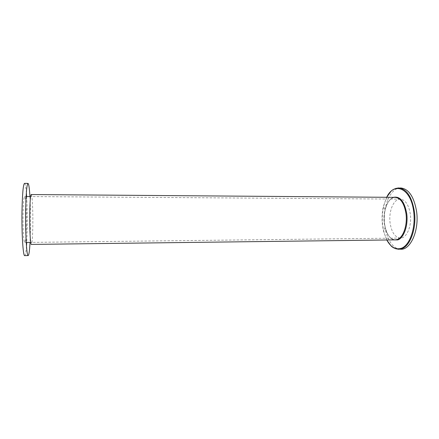 <?xml version="1.0" encoding="UTF-8"?>
<svg xmlns="http://www.w3.org/2000/svg" width="439" height="439" viewBox="0 0 439 439"><rect width="100%" height="100%" fill="white"/><g stroke="black" fill="none" stroke-linecap="round" stroke-linejoin="round"><path stroke-width="0.33" stroke-dasharray="2.19 1.65" d="M31.218 194.543C32.212 194.257 33.018 210.155 32.832 224.719C32.645 236.83 32.151 243.398 31.334 244.424M400.752 187.969C390.293 187.519 382.353 207.148 384.718 225.02C386.172 238.547 393.092 249.5 400.9 249.237M29.929 196.568C30.434 205.633 30.626 215.752 30.51 226.936L30.039 242.41M26.625 196.546C27.174 205.622 27.377 215.758 27.251 226.952L26.735 242.449M26.483 246.169C25.994 252.277 25.407 255.427 24.705 255.635M24.535 183.365C25.232 183.568 25.841 186.718 26.356 192.82M26.378 224.334C26.175 235.491 25.638 241.538 24.765 242.471C23.744 243.008 22.806 228.346 23.047 214.298C23.278 203.109 23.816 197.188 24.655 196.529C25.725 196.255 26.592 210.896 26.378 224.334M410.333 214.188C408.742 204.75 405.373 199.729 400.22 199.125C393.662 198.823 388.526 211.285 390.068 222.76C391.522 232.264 394.935 237.373 400.313 238.086C406.591 238.443 412.012 226.019 410.333 214.188M393.432 197.341C389.596 199.004 386.863 203.142 385.222 209.754C384.229 214.095 383.993 218.584 384.509 223.221L385.266 227.528C386.935 234.13 389.689 238.256 393.531 239.897M386.775 239.985L383.461 230.903L385.266 227.528C387.423 235.485 390.754 239.601 395.254 239.875C389.459 239.09 385.788 233.51 384.235 223.138C382.589 210.632 388.087 197.029 395.149 197.358C390.65 197.654 387.341 201.786 385.222 209.754L383.401 206.39L386.671 197.292M386.759 239.985L383.461 230.903L382.424 224.949C381.716 218.573 382.045 212.388 383.401 206.39L386.655 197.292M395.753 188.397C386.66 191.135 380.651 208.964 382.693 225.031C384.443 237.823 388.844 245.758 395.896 248.836M400.22 199.125L30.598 196.573M26.12 196.54L24.655 196.529M400.313 238.086L30.708 242.399M26.23 242.454L24.765 242.471"/><path stroke-width="0.66" d="M31.334 244.424C30.39 245.022 29.506 229.098 29.726 213.82C29.94 201.671 30.439 195.245 31.218 194.543L395.149 197.358C400.675 198.011 404.297 203.487 406.009 213.788C407.579 225.251 403.2 237.686 397.262 239.502L395.254 239.875L31.334 244.424M395.896 248.836L400.9 249.237C410.663 249.818 419.305 230.288 416.6 211.538C414.048 196.732 408.764 188.874 400.752 187.969L395.753 188.397M30.039 242.41C29.572 250.823 28.952 255.213 28.167 255.575C26.697 256.53 25.303 233.477 25.66 211.154C26.011 193.572 26.784 184.325 27.997 183.409C28.782 183.771 29.424 188.155 29.929 196.568M26.735 242.449L26.483 246.169M28.167 255.575L24.705 255.635C23.113 256.596 21.61 233.51 21.999 211.148C22.378 193.544 23.223 184.281 24.535 183.365L27.997 183.409M26.356 192.82L26.625 196.546M393.531 239.897L397.8 239.908C403.858 238.059 408.336 225.383 406.733 213.689C404.473 201.419 400.039 195.97 393.432 197.341M386.671 197.292C394.2 181.12 411.025 188.155 413.67 211.636C415.996 228.22 409.472 246.103 400.906 248.414C395.374 249.857 390.661 247.047 386.775 239.985M386.759 239.985L390.979 245.785C392.625 247.673 395.226 248.836 398.788 249.275L401.438 248.82C410.141 246.488 416.776 228.357 414.405 211.538C411.864 196.716 406.607 188.847 398.639 187.941C395.084 188.397 392.488 189.571 390.853 191.47L386.655 197.292M30.598 196.573L26.12 196.54M30.708 242.399L26.23 242.454"/></g></svg>
